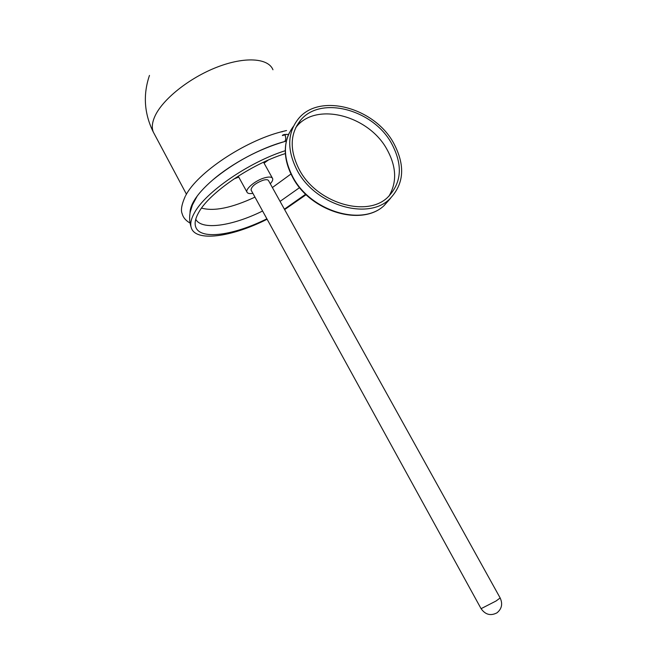 <?xml version="1.0" encoding="UTF-8"?>
<svg xmlns="http://www.w3.org/2000/svg" width="647" height="647" viewBox="0 0 647 647"><rect width="100%" height="100%" fill="white"/><g stroke="black" fill="none" stroke-linecap="round" stroke-linejoin="round"><path stroke-width="0.97" d="M388.879 196.267C397.185 182.195 396.49 166.465 386.793 149.085C368.539 115.732 316.755 101.773 296.69 126.432L295.808 127.475M299.496 170.04C289.403 150.403 289.807 133.759 300.693 120.116C320.839 95.4 372.955 109.578 391.403 143.141C403.13 164.896 401.844 183.012 387.521 197.505C366.493 217.796 316.884 203.069 299.496 170.04M393.352 142.575C405.645 165.349 404.27 184.314 389.219 199.47C367.229 220.57 315.461 205.172 297.313 170.679C286.815 150.209 287.211 132.861 298.518 118.627C319.545 92.683 374.055 107.499 393.352 142.575M190.024 213.251C189.894 210 191.019 206.223 193.388 201.904C197.206 195.062 203.748 187.679 213 179.745C234.724 161.976 258.541 149.263 284.462 141.612L286.33 141.111L284.47 141.604C285.699 140.706 286.031 138.927 285.481 136.266M281.445 131.737L282.327 131.77M284.834 134.43L285.02 134.851M185.673 195.548C197.384 172.62 244.372 141.313 281.113 131.875L282.31 131.77M284.817 134.439C286.128 137.811 286.014 140.205 284.478 141.604C261.38 147.734 231.885 163.456 213 179.745M306.144 194.674L284.623 209.596M267.114 219.236C231.489 237.239 194.982 242.35 191.164 227.364C190.081 223.482 191.189 218.613 194.488 212.75C205.325 192.288 248.966 162.122 285.262 150.702M305.683 194.229L284.389 209.175M266.879 218.815C234.416 235.087 201.322 240.142 195.992 227.663C194.254 223.797 195.168 218.71 198.75 212.402C209.207 192.879 250.987 164.201 285.351 153.574M251.198 190.275L251.036 189.975C251.473 186.417 255.5 183.166 263.103 180.222C266.192 179.381 268.02 179.542 268.594 180.715L500.155 597.949L496.087 600.982L481.085 608.673C485.363 614.715 490.652 616.106 496.969 612.838C501.821 608.843 502.881 603.877 500.155 597.949M252.872 193.324C249.58 193.914 247.607 193.502 246.968 192.086C245.245 188.819 255.856 180.198 264.631 177.82C269.128 176.599 271.797 176.841 272.63 178.548C273.058 179.858 272.274 181.589 270.284 183.748M268.279 160.076L264.065 163.149M238.735 177.076L233.874 178.984M293.382 126.432C282.941 140.577 282.788 157.496 292.921 177.189C310.859 211.432 362.223 226.604 384.132 205.568L390.57 198.257M296.9 125.421L297.96 124.426M192.272 205.301L191.973 204.727M154.536 134.366L153.307 132.061C151.6 127.815 152.094 122.631 154.795 116.517C162.26 99.525 189.183 77.907 217.06 67.151C244.962 56.289 268.376 58.068 272.961 69.771M191.164 227.364C189.482 222.115 189.175 216.98 190.25 211.973L192.418 204.953L197.238 196.017M299.618 187.598L280.07 201.387M262.593 211.011C232.322 226.038 201.573 230.623 195.75 219.26M290.94 174.027L272.387 187.549M254.967 197.133C231.812 207.905 214.011 211.561 201.557 208.099M481.044 608.617L251.036 189.975M300.693 120.116L296.69 126.432M389.219 199.47L384.132 205.568C361.867 226.903 310.673 211.731 292.808 177.601C284.179 161.37 282.99 146.481 289.249 132.934M287.017 134.309L282.359 135.563C282.812 134.584 284.866 134.236 288.505 134.536M185.236 196.364C181.613 204.557 180.602 210.356 182.187 213.777C183.15 217.497 185.77 220.595 190.04 223.061M286.548 130.532L281.793 131.689M186.441 194.213L153.307 132.061C144.192 113.573 142.914 94.688 149.473 75.408M192.296 205.253L192.03 204.606M246.968 192.086L238.225 176.138M272.379 178.095L263.547 162.219"/></g></svg>
